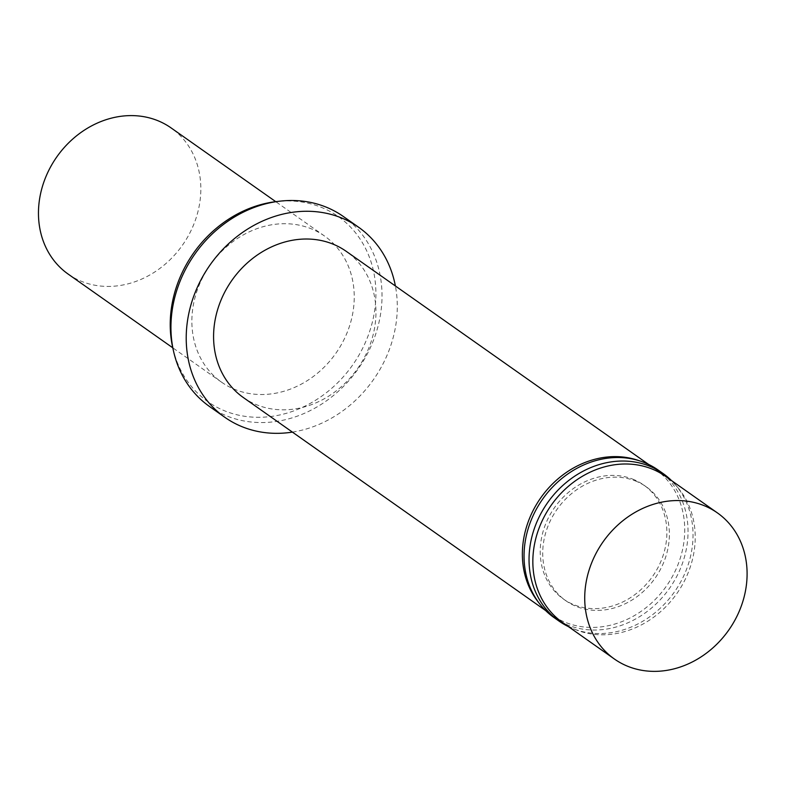 <?xml version="1.0" encoding="UTF-8"?>
<svg xmlns="http://www.w3.org/2000/svg" width="786" height="786" viewBox="0 0 786 786"><rect width="100%" height="100%" fill="white"/><g stroke="black" fill="none" stroke-linecap="round" stroke-linejoin="round"><path stroke-width="0.59" stroke-dasharray="3.93 2.95" d="M172.861 348.208A113.223 97.258 125.2 0 0 334.895 385.425A113.223 97.258 125.2 0 0 323.007 208.035A113.223 97.258 125.2 0 0 276.171 201.609M312.494 229.316A89.388 76.782 125.2 0 0 205.922 271.622A89.388 76.782 125.2 0 0 221.564 382.183A89.388 76.782 125.2 0 0 335.819 353.346A89.388 76.782 125.2 0 0 324.549 236.046A89.388 76.782 125.2 0 0 312.494 229.316M68.156 274.088A89.388 76.782 125.2 0 0 182.411 245.242A89.388 76.782 125.2 0 0 171.142 127.951M209.538 406.519A116.21 99.822 125.2 0 0 358.072 369.027A116.21 99.822 125.2 0 0 343.423 216.543M292.402 432.113A116.21 99.822 125.2 0 0 395.387 285.966M243.277 397.49A89.388 76.782 125.2 0 0 357.532 368.654A89.388 76.782 125.2 0 0 346.262 251.353M538.852 602.774A89.388 76.782 125.2 0 0 552.057 615.084A89.388 76.782 125.2 0 0 666.312 586.248A89.388 76.782 125.2 0 0 655.043 468.947A89.388 76.782 125.2 0 0 642.987 462.217A89.388 76.782 125.2 0 0 638.998 460.655M634.312 479.774A69.728 59.893 125.2 0 0 551.183 512.777A69.728 59.893 125.2 0 0 563.385 599.011A69.728 59.893 125.2 0 0 652.508 576.521A69.728 59.893 125.2 0 0 643.714 485.021A69.728 59.893 125.2 0 0 634.312 479.774M636.807 481.533A69.728 59.893 125.2 0 0 553.678 514.535A69.728 59.893 125.2 0 0 565.881 600.769A69.728 59.893 125.2 0 0 655.003 578.28A69.728 59.893 125.2 0 0 646.21 486.78A69.728 59.893 125.2 0 0 636.807 481.533M554.042 617.58A90.282 77.549 125.2 0 0 669.436 588.449A90.282 77.549 125.2 0 0 658.049 469.979M568.435 626.629A90.282 77.549 125.2 0 0 573.475 628.82A90.282 77.549 125.2 0 0 674.427 591.966A90.282 77.549 125.2 0 0 675.174 484.5A90.282 77.549 125.2 0 0 671.421 480.492M562.53 622.473A89.388 76.782 125.2 0 0 576.836 630.117A89.388 76.782 125.2 0 0 676.795 593.627A89.388 76.782 125.2 0 0 677.532 487.232A89.388 76.782 125.2 0 0 665.516 476.336M324.549 236.046L275.748 201.658M221.564 382.183L172.763 347.805M655.043 468.947L648.637 464.438M552.057 615.084L545.651 610.575M646.21 486.78L643.714 485.021M565.881 600.769L563.385 599.011M677.532 487.232L675.174 484.5M576.836 630.117L573.475 628.82"/><path stroke-width="1.18" d="M395.387 285.966A116.21 99.822 125.2 0 0 358.701 227.311L343.423 216.543A116.21 99.822 125.2 0 0 327.752 207.789A116.21 99.822 125.2 0 0 279.678 201.196L276.171 201.609A113.223 97.258 125.2 0 0 172.861 348.208L173.647 351.656A116.21 99.822 125.2 0 0 209.538 406.519L224.816 417.287A116.21 99.822 125.2 0 0 292.402 432.113M275.748 201.658L171.142 127.951A89.388 76.782 125.2 0 0 159.096 121.211A89.388 76.782 125.2 0 0 52.515 163.527A89.388 76.782 125.2 0 0 68.156 274.088L172.763 347.805M279.678 201.196A116.21 99.822 125.2 0 0 173.647 351.656M358.701 227.311A116.21 99.822 125.2 0 0 343.03 218.557A116.21 99.822 125.2 0 0 204.488 273.557A116.21 99.822 125.2 0 0 224.816 417.287M648.637 464.438L346.262 251.353A89.388 76.782 125.2 0 0 334.207 244.623A89.388 76.782 125.2 0 0 227.635 286.929A89.388 76.782 125.2 0 0 243.277 397.49L545.651 610.575M638.998 460.655A89.388 76.782 125.2 0 0 540.788 497.793A89.388 76.782 125.2 0 0 538.852 602.774M671.421 480.492A90.282 77.549 125.2 0 0 663.04 473.486L658.049 469.979A90.282 77.549 125.2 0 0 645.876 463.18A90.282 77.549 125.2 0 0 538.243 505.909A90.282 77.549 125.2 0 0 554.042 617.58L559.023 621.087A90.282 77.549 125.2 0 0 568.435 626.629M663.04 473.486A90.282 77.549 125.2 0 0 650.867 466.697A90.282 77.549 125.2 0 0 543.234 509.426A90.282 77.549 125.2 0 0 559.023 621.087M717.402 512.894L665.516 476.336A89.388 76.782 125.2 0 0 653.471 469.596A89.388 76.782 125.2 0 0 546.899 511.912A89.388 76.782 125.2 0 0 562.53 622.473L614.416 659.032A89.388 76.782 125.2 0 0 728.671 630.195A89.388 76.782 125.2 0 0 717.402 512.894A89.388 76.782 125.2 0 0 705.347 506.164A89.388 76.782 125.2 0 0 598.775 548.471A89.388 76.782 125.2 0 0 614.416 659.032"/></g></svg>
